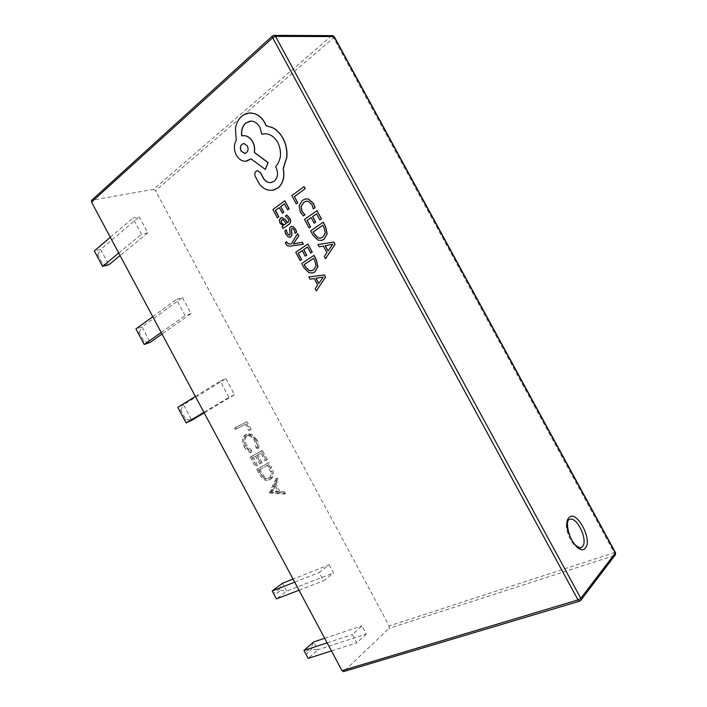 <?xml version="1.0" encoding="UTF-8"?>
<svg xmlns="http://www.w3.org/2000/svg" width="707" height="707" viewBox="0 0 707 707"><rect width="100%" height="100%" fill="white"/><g stroke="black" fill="none" stroke-linecap="round" stroke-linejoin="round"><path stroke-width="0.53" stroke-dasharray="3.54 2.65" d="M569.55 519.389L568.136 520.343C561.871 525.981 573.492 551.133 580.854 547.766M286.768 241.723L285.451 242.634L285.99 243.968C286.892 245.647 288.491 246.336 290.789 246.018L303.347 244.277M297.656 233.593L291.319 243.88M281.713 217.491L279.442 220.213L280.14 223.244L283.472 225.604L282.164 226.532L283.198 228.467M286.927 215.016L285.469 216.059L288.438 218.958C289.234 220.451 288.942 221.698 287.555 222.696L287.528 222.652M284.894 200.761L273.07 209.449L277.489 217.756M284.497 203.855L287.802 209.802M279.327 207.637L282.385 213.107M305.353 198.923L302.605 200.249L299.247 205.463L300.466 212.056L303.497 215.9M306.034 201.248L308.438 201.301L312.123 204.632L313.378 208.901M304.204 186.586L291.956 195.583L296.374 203.863M317.063 210.668L304.664 219.409L309.171 227.857M316.621 213.806L319.988 219.859M311.204 217.606L314.315 223.182M323.232 222.219L310.762 230.835L313.068 235.157L318.062 240.088L321.897 240.318M318.053 244.507L319.255 246.752L323.47 245.983L326.979 252.558L324.416 256.429L325.609 258.674M291.47 226.381L289.746 228.22L290.215 233.973L289.243 235.228M292.398 228.458L294.298 229.943L295.181 233.195M286.423 229.793L284.886 230.88L285.99 234.22L288.376 236.969L290.1 237.287M307.952 244.003L295.862 252.24L300.289 260.556M307.518 247.052L310.833 253.009M302.234 250.632L305.3 256.12M314.014 255.368L301.845 263.481L304.116 267.732L309.012 272.637L313.113 272.84M309.021 276.941L310.196 279.15L314.315 278.487L317.761 284.956L315.269 288.668L316.444 290.877M257.26 170.714L256.226 171.2C254.865 172.526 254.591 174.24 255.386 176.352L258.824 182.821C261.201 186.515 264.215 188.902 267.865 189.98L273.273 190.21M263.596 133.853L265.116 133.756C270.321 133.835 274.625 136.813 278.045 142.673C282.155 151.987 281.386 159.985 275.748 166.666L276.216 167.559C278.638 173.144 277.984 177.713 274.245 181.266L271.47 182.512M250.092 121.136L251.179 121.083C254.75 121.233 257.693 123.292 260.008 127.278L261.908 134.206M241.697 135.885L242.704 135.7M251.073 158.889L265.47 169.45M249.147 113.04L241.927 116.195C238.595 119.112 236.474 123.133 235.555 128.259L236.368 140.225C233.902 144.811 233.929 149.751 236.438 155.045C238.895 159.243 242.006 161.302 245.771 161.24L246.566 161.161M244.198 446.736C245.78 449.705 247.848 451.685 250.402 452.657L250.375 450.995L245.302 446.029C243.19 441.566 243.447 438.313 246.089 436.29L246.177 436.237C249.394 435.159 252.266 436.776 254.785 441.088L256.067 447.902L257.401 448.821C257.967 446.179 257.472 443.404 255.916 440.496L250.393 434.814L245.311 434.814C241.953 437.226 241.582 441.203 244.198 446.736L245.409 446.082C246.99 449.06 249.058 451.031 251.612 452.012L250.402 452.657M270.392 468.202L267.688 463.156L256.729 469.448L261.714 477.791C264.294 480.362 266.769 481.069 269.146 479.903L269.588 479.655C272.893 477.26 273.158 473.443 270.392 468.202L271.612 467.583L268.907 462.528L267.688 463.156M147.781 232.824L141.533 234.238L132.907 218.145L139.226 216.846L147.781 232.824L120.093 255.563M191.058 313.59L185.11 315.596L176.441 299.415L182.459 297.532L191.058 313.59L162.036 334.031M366.288 634.038L356.796 642.84L352.36 634.55L361.904 625.872L366.288 634.038L317.947 649.733L313.767 641.903L311.071 647.532L311.911 649.106L306.025 654.267L305.177 652.685L311.071 647.532M91.548 200.417L272.937 35.783L331.45 35.995L153.481 189.352L91.998 200.205M153.481 189.352L155.505 190.687L333.563 37.825L614.197 552.688L389.133 625.916L155.505 190.687M389.133 625.916L389.106 628.337L614.56 555.446L579.908 600.95L343.911 671.394L389.106 628.337M329.162 564.778L333.518 572.909L323.567 580.792L319.149 572.537L329.162 564.778L293.043 579.095M234.556 394.762L228.909 397.369L220.204 381.108L225.913 378.625L234.556 394.762L204.19 412.879M269.323 492.973L284.249 494.069L283.401 492.479L278.691 492.187L274.714 484.763L276.817 480.203L275.969 478.604L269.323 492.973L270.675 492.585L269.429 493.186M261.21 451.057L250.154 457.164L255.139 466.479L256.279 465.833L252.09 458.012L255.519 456.112L259.681 463.898L260.812 463.253L256.65 455.485L260.874 453.143L265.01 460.867L266.124 460.239L261.21 451.057L262.421 450.421L250.154 457.164M245.806 422.309L234.538 427.991L235.325 429.467L245.444 424.341L248.802 430.598L249.933 430.015L245.806 422.309L246.999 421.637L234.538 427.991M331.459 650.944L356.796 642.84M306.025 654.267L308.181 658.394L317.947 649.733L311.911 649.106M327.12 642.84L352.36 634.55M324.681 638.271L361.904 625.872M274.44 595.091L273.6 593.518L279.742 588.869L280.582 590.433L274.44 595.091L276.428 598.909L286.627 591.096L333.518 572.909M280.582 590.433L286.627 591.096L282.455 583.293L279.742 588.869M298.999 590.239L323.567 580.792M294.678 582.153L319.149 572.537M161.205 332.476L185.11 315.596M152.765 316.683L176.441 299.415M144.131 341.561L142.929 341.985L137.98 332.714L139.191 332.308L144.131 341.561L150.22 342.347L141.992 326.934L182.459 297.532M139.191 332.308L141.992 326.934L135.938 328.949L137.98 332.714M203.89 412.314L228.909 397.369M195.397 396.441L220.204 381.108M185.747 419.507L184.598 420.038L179.622 410.723L180.78 410.201L185.747 419.507L191.827 420.258L183.555 404.766L225.913 378.625M180.78 410.201L183.555 404.766L177.784 407.329L179.622 410.723M118.741 253.035L141.533 234.238M110.336 237.322L132.907 218.145M102.718 263.994L101.463 264.303L96.541 255.086L97.805 254.785L102.718 263.994L108.816 264.825L100.624 249.483L139.226 216.846M97.805 254.785L100.624 249.483L94.305 250.958L96.541 255.086M144.228 344.468L142.929 341.985M102.55 266.398L101.463 264.303M186.109 422.927L184.598 420.038M273.6 593.518L272.204 590.99M305.177 652.685L303.939 650.449M270.675 492.585L285.487 493.477L284.249 494.069M285.487 493.477L284.638 491.886L283.401 492.479M284.638 491.886L279.928 491.595L278.691 492.187M279.928 491.595L275.951 484.162L274.714 484.763M275.951 484.162L278.045 479.593L276.817 480.203M278.045 479.593L277.197 477.994L275.969 478.604M277.197 477.994L270.56 492.372M275.27 485.629L278.417 491.498L272.734 491.153L275.27 485.629L274.042 486.239L277.179 492.099L271.497 491.754L274.042 486.239M278.417 491.498L277.179 492.099M272.734 491.153L271.497 491.754M268.907 462.528L256.729 469.448M257.949 468.812L262.951 477.172L261.714 477.791M262.951 477.172C265.532 479.753 268.006 480.46 270.374 479.284L269.588 479.655M270.825 479.046C274.122 476.651 274.387 472.824 271.612 467.583M260.503 470.809L259.884 469.642L268.58 464.632L271.815 471.33C272.522 474.362 271.93 476.438 270.03 477.57L269.685 477.755C267.679 478.692 265.629 478.012 263.534 475.696L260.503 470.809L259.275 471.428L258.656 470.27L267.361 465.259L270.587 471.949C271.294 474.971 270.701 477.048 268.801 478.188L268.457 478.374C266.451 479.311 264.4 478.63 262.306 476.324L259.275 471.428M259.884 469.642L258.656 470.27M268.58 464.632L267.361 465.259M263.534 475.696L262.306 476.324M270.03 477.57L268.801 478.188M271.815 471.33L270.587 471.949M251.365 456.519L256.358 465.851L255.139 466.479M256.358 465.851L257.498 465.197L256.279 465.833M257.498 465.197L253.309 457.367L252.09 458.012M253.309 457.367L255.519 456.112M256.729 455.467L260.901 463.262L259.681 463.898M260.901 463.262L262.032 462.625L260.812 463.253M262.032 462.625L257.861 454.84L256.65 455.485M257.861 454.84L260.874 453.143M262.085 452.498L266.23 460.239L265.01 460.867M266.23 460.239L267.343 459.603L266.124 460.239M267.343 459.603L262.421 450.421M251.612 452.012L251.586 450.35L250.375 450.995M251.586 450.35L246.513 445.366L245.302 446.029M246.513 445.366C244.392 440.903 244.657 437.651 247.291 435.627L246.177 436.237M247.379 435.574C250.596 434.505 253.468 436.122 255.987 440.443L254.785 441.088M255.987 440.443L257.277 447.257L256.067 447.902M257.277 447.257L258.612 448.185L257.401 448.821M258.612 448.185C259.177 445.534 258.674 442.759 257.118 439.851L255.916 440.496M257.118 439.851L251.595 434.151L250.393 434.814M251.595 434.151L246.513 434.151L245.311 434.814M246.513 434.151C243.155 436.564 242.784 440.541 245.409 446.082M235.731 427.311L236.527 428.796L235.325 429.467M236.527 428.796L245.444 424.341M246.637 423.679L249.995 429.936L248.802 430.598M249.995 429.936L251.126 429.352L249.933 430.015M251.126 429.352L246.999 421.637M320.951 238.082L322.799 237.198L325.414 233.063L324.16 227.672L322.772 225.339M332.06 244.481L325.114 245.718M328.021 250.914L332.767 244.224M284.621 224.543L286.415 223.5L283.242 219.603L282.438 219.577M312.123 270.675L313.634 269.933L316.179 265.956L314.933 260.689L313.572 258.4M323.002 277.117L315.914 278.275M318.777 283.383L323.399 276.976M245.073 153.419C248.104 152.244 248.926 149.734 247.521 145.889L243.553 143.512M259.734 472.152L258.515 472.78M269.588 466.505L268.368 467.124M579.607 601.171L580.624 600.526M272.937 35.783L273.795 35.359M615.196 555.066L614.56 555.446L614.197 552.688L615.452 552.574M334.287 36.764L333.563 37.825L331.45 35.995L332.237 35.615M269.146 479.903L270.374 479.284M268.457 478.374L269.685 477.755M246.089 436.29L247.291 435.627"/><path stroke-width="1.06" d="M580.854 547.766L582.444 546.644C588.454 540.493 576.806 515.969 569.55 519.389L568.932 519.751C565.344 520.988 568.605 539.423 576.134 545.645C582.612 549.869 579.775 547.05 580.854 547.766M303.223 244.313L302.145 242.289L293.237 243.95L298.699 235.811L297.532 233.628L291.302 243.906L289.304 244.118L287.06 242.969L286.644 241.75L285.328 242.669L285.867 243.995C286.768 245.683 288.368 246.372 290.665 246.054L303.347 244.277L302.269 242.254L293.67 243.809M291.319 243.88L289.428 244.083L287.183 242.934L286.644 241.75M293.352 243.906L298.814 235.776L297.532 233.628M283.074 228.502L288.659 224.587C290.807 223.05 291.178 220.946 289.755 218.269L286.803 215.043L285.345 216.086L288.315 218.984C289.11 220.487 288.818 221.733 287.431 222.723L285.328 219.691L281.854 217.464L280.608 218.012L279.318 220.248L280.016 223.271L283.348 225.63L282.04 226.567L283.074 228.502L288.536 224.623C290.683 223.085 291.054 220.973 289.631 218.295L286.803 215.043M287.528 222.652L285.451 219.665L281.713 217.491M277.365 217.783L278.708 216.81L275.341 210.492L279.309 207.593L282.261 213.143L283.622 212.153L280.661 206.603L284.47 203.81L287.678 209.829L289.057 208.83L284.771 200.788L272.937 209.484L277.365 217.783L278.832 216.784L275.465 210.465L279.327 207.637M287.678 209.829L289.181 208.795L284.771 200.788M282.261 213.143L283.746 212.127L280.785 206.568L284.497 203.855M313.263 208.927L314.942 207.734L313.448 203.607L308.499 199.091L305.892 198.835L302.481 200.275L299.123 205.498L300.342 212.091L303.374 215.935L304.894 214.857L301.907 211.375L301.041 206.417L303.718 202.343L306.449 201.177L308.314 201.336L312.008 204.668L313.263 208.927L315.066 207.708L313.572 203.581L308.623 199.065L305.353 198.923M303.374 215.935L305.017 214.831L302.022 211.349L301.155 206.382L303.842 202.317L306.034 201.248M91.512 202.114L341.985 670.651L578.008 599.925L272.69 37.763L91.512 202.114L91.548 200.417L272.513 35.924L272.69 37.763L275.527 36.393L580.774 598.299L615.39 552.954L333.916 36.561L275.527 36.393L274.236 35.377L272.937 35.783M296.251 203.89L297.762 202.856L294.421 196.59L305.3 188.636L304.081 186.613L291.832 195.609L296.251 203.89L297.762 202.856M309.056 227.893L310.461 226.92L307.024 220.487L311.186 217.57L314.2 223.218L315.622 222.228L312.609 216.572L316.595 213.77L319.864 219.895L321.314 218.887L316.948 210.704L304.54 219.435L309.056 227.893L310.585 226.885L307.147 220.451L311.204 217.606M319.864 219.895L321.438 218.861L316.948 210.704M314.2 223.218L315.746 222.192L312.724 216.536L316.621 213.806M321.897 240.318L323.992 239.32L327.182 233.902L325.653 226.753L323.232 222.219L310.638 230.862L312.945 235.192L317.947 240.124L321.376 240.451L323.868 239.355L327.067 233.937L325.529 226.788L323.108 222.254M325.494 258.718L335.021 244.304L333.845 242.112L317.938 244.542L319.131 246.796L323.355 246.018L326.864 252.593L324.292 256.464L325.494 258.718L334.906 244.339L333.731 242.148L317.938 244.542M289.243 235.228L287.298 233.557L286.3 229.828L284.762 230.915L285.867 234.256L288.253 237.004L290.754 236.96L291.814 235.325L291.443 229.607L292.009 228.626L293.034 228.661L294.174 229.969L295.058 233.23L296.648 232.17L295.623 229.271L293.299 226.673L291.47 226.381M290.1 237.287L291.938 235.298L291.708 232.011M300.166 260.591L301.536 259.672L298.168 253.345L302.216 250.596L305.185 256.155L306.573 255.218L303.603 249.651L307.501 247.017L310.718 253.044L312.123 252.099L307.828 244.039L295.738 252.275L300.166 260.591L301.659 259.637L298.292 253.309L302.234 250.632M310.718 253.044L312.247 252.063L307.828 244.039M305.185 256.155L306.697 255.183L303.727 249.615L307.518 247.052M313.113 272.84L314.801 272.018L317.911 266.822L316.391 259.831L314.014 255.368L301.73 263.517L303.992 267.776L308.897 272.681L312.688 272.973L314.686 272.054L317.788 266.857L316.268 259.876L313.89 255.413M316.321 290.922L325.6 277.1L324.442 274.943L308.897 276.985L310.073 279.194L314.2 278.531L317.646 285.001L315.145 288.712L316.321 290.922L325.476 277.144L324.327 274.979L308.897 276.985M273.273 190.21L277.992 188.071C283.171 183.396 284.93 176.909 283.268 168.602L286.839 157.308C287.396 150.609 286.167 144.334 283.154 138.466C280.423 133.482 276.897 129.867 272.584 127.631L266.203 125.74L265.001 123.027C262.297 118.096 258.665 114.923 254.113 113.509L249.147 113.04M271.47 182.512L270.869 182.592C267.988 182.777 265.532 181.337 263.499 178.288L260.591 172.614L257.26 170.714M261.776 134.224L264.992 133.764C270.189 133.853 274.502 136.831 277.922 142.69C282.022 152.005 281.262 160.003 275.615 166.693L276.092 167.577C278.514 173.171 277.851 177.74 274.122 181.284L270.746 182.618C267.856 182.795 265.399 181.363 263.375 178.314L260.468 172.641L257.463 170.687L256.102 171.218C254.741 172.543 254.458 174.267 255.254 176.379L258.7 182.848C261.077 186.542 264.082 188.928 267.732 189.997L272.071 190.395L277.869 188.089C283.047 183.422 284.806 176.936 283.136 168.62L286.706 157.334C287.272 150.635 286.043 144.352 283.03 138.484C280.29 133.499 276.764 129.885 272.451 127.649L266.079 125.758L264.869 123.036C262.164 118.113 258.532 114.941 253.981 113.518L250.773 112.996C247.494 112.899 244.498 113.968 241.794 116.213C238.462 119.121 236.341 123.142 235.422 128.267L236.235 140.242C233.77 144.829 233.796 149.769 236.315 155.072C238.763 159.261 241.874 161.329 245.647 161.258L251.02 158.854L265.346 169.468L267.944 162.583L254.228 152.367C254.909 148.824 254.37 145.315 252.611 141.824C250.225 137.768 247.22 135.709 243.588 135.647L241.697 135.885C240.981 130.556 242.298 126.27 245.674 123.036L251.056 121.1C254.617 121.242 257.56 123.31 259.884 127.287L261.776 134.224L263.596 133.853M241.829 135.859C241.114 130.53 242.439 126.253 245.806 123.027L250.092 121.136M265.346 169.468L268.077 162.566L254.361 152.341C255.033 148.806 254.493 145.297 252.744 141.807C250.358 137.75 247.353 135.691 243.721 135.629L242.704 135.7M246.566 161.161L251.073 158.889M579.607 601.171L580.871 600.181L580.774 598.299L578.008 599.925L579.607 601.171L343.549 671.615L341.985 670.651M324.681 638.271L313.767 641.903L303.939 650.449L308.181 658.394L331.459 650.944M303.939 650.449L327.12 642.84M294.678 582.153L272.204 590.99L282.455 583.293L293.043 579.095M272.204 590.99L276.428 598.909L298.999 590.239M152.765 316.683L135.938 328.949L144.228 344.468L161.205 332.476M144.228 344.468L150.22 342.347L162.036 334.031M195.397 396.441L177.784 407.329L186.109 422.927L203.89 412.314M186.109 422.927L191.827 420.258L204.19 412.879M110.336 237.322L94.305 250.958L102.55 266.398L118.741 253.035M102.55 266.398L108.816 264.825L120.093 255.563M297.638 202.882L294.421 196.59M294.298 196.626L305.3 188.636M305.177 188.663L304.081 186.613M322.754 225.303L313.13 231.923L314.35 234.211L318.141 238.012L320.518 238.197L322.684 237.234L325.3 233.098L324.036 227.707L322.754 225.303M322.772 225.339L313.254 231.896L314.474 234.176L318.265 237.976L320.951 238.082M325.114 245.718L327.942 251.029L332.679 244.304L325.114 245.718M325.238 245.7L328.021 250.914M332.661 244.268L332.06 244.481M283.118 219.63L281.775 219.886L281.086 221.158L281.492 222.908L283.304 224.517L284.364 224.596L286.291 223.536L283.118 219.63M282.438 219.577L281.209 221.123L281.616 222.873L283.427 224.49L284.621 224.543M295.058 233.23L296.525 232.205L295.499 229.307L293.175 226.708L290.683 226.744L289.623 228.255L290.091 234.008L289.543 235.078L287.175 233.593L286.3 229.828M291.584 232.046L291.319 229.642L292.274 228.494M313.555 258.364L304.169 264.604L305.362 266.857L309.083 270.631L311.752 270.781L313.51 269.968L316.056 266L314.809 260.733L313.555 258.364M313.572 258.4L304.284 264.559L305.486 266.813L309.206 270.595L312.123 270.675M315.914 278.275L318.698 283.498L323.302 277.064L315.914 278.275M316.047 278.258L318.777 283.383M241.069 151.051L244.657 153.463C247.892 152.482 248.802 149.964 247.388 145.916L243.844 143.494C240.557 144.493 239.629 147.012 241.069 151.051L245.073 153.419M243.553 143.512C240.574 144.802 239.788 147.303 241.202 151.033M585.414 547.969C578.406 557.735 560.784 525.319 568.941 517.718C576.125 508.819 593.032 539.856 585.414 547.969M615.196 555.066L615.505 552.68L615.47 554.703L580.624 600.526M273.795 35.359L332.705 35.624L334.225 36.649L332.237 35.615M334.287 36.764L615.452 552.574"/></g></svg>
